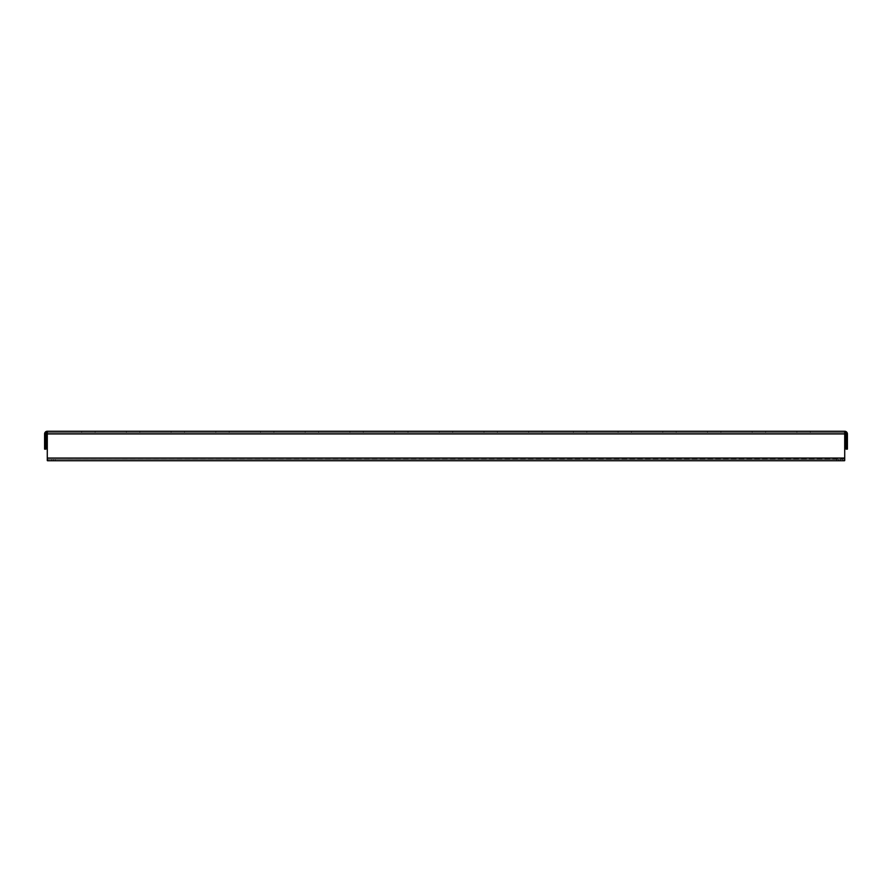 <?xml version="1.0" encoding="UTF-8"?>
<svg xmlns="http://www.w3.org/2000/svg" width="892" height="892" viewBox="0 0 892 892"><rect width="100%" height="100%" fill="white"/><g stroke="black" fill="none" stroke-linecap="round" stroke-linejoin="round"><path stroke-width="0.67" stroke-dasharray="4.46 3.34" d="M139.81 432.587L139.81 431.249L126.396 431.249L139.81 431.249L126.396 431.249L139.81 431.249L126.396 431.249L139.81 431.249L126.396 431.249L139.81 431.249L126.396 431.249L139.81 431.249L126.396 431.249L139.81 431.249L126.396 431.249L139.81 431.249L126.396 431.249L139.81 431.249L139.81 432.587L139.81 431.249L139.81 432.587L139.81 431.249L139.81 432.587L139.81 431.249L139.81 432.587L139.81 431.249L139.81 432.587L126.396 432.587L126.396 431.249L126.396 432.587L139.81 432.587L126.396 432.587L126.396 431.249L126.396 432.587L139.81 432.587L139.81 431.249L139.81 432.587L126.396 432.587L126.396 431.249L126.396 432.587L139.81 432.587L126.396 432.587L126.396 431.249L126.396 432.587L139.81 432.587L139.81 431.249L139.81 432.587L126.396 432.587L126.396 431.249L126.396 432.587L139.81 432.587L126.396 432.587L126.396 431.249L126.396 432.587L139.81 432.587L126.396 432.587L139.81 432.587L126.396 432.587L139.81 432.587L139.81 431.249L139.81 432.587M95.109 432.587L95.109 431.249L81.696 431.249L95.109 431.249L81.696 431.249L95.109 431.249L81.696 431.249L95.109 431.249L81.696 431.249L95.109 431.249L81.696 431.249L95.109 431.249L81.696 431.249L95.109 431.249L81.696 431.249L95.109 431.249L81.696 431.249L95.109 431.249L81.696 431.249L95.109 431.249L95.109 432.587L95.109 431.249L95.109 432.587L95.109 431.249L95.109 432.587L95.109 431.249L95.109 432.587L95.109 431.249L95.109 432.587L81.696 432.587L81.696 431.249L81.696 432.587L95.109 432.587L95.109 431.249L95.109 432.587L81.696 432.587L81.696 431.249L81.696 432.587L95.109 432.587L81.696 432.587L81.696 431.249L81.696 432.587L95.109 432.587L95.109 431.249L95.109 432.587L81.696 432.587L81.696 431.249L81.696 432.587L95.109 432.587L81.696 432.587L81.696 431.249L81.696 432.587L95.109 432.587L95.109 431.249L95.109 432.587L81.696 432.587L81.696 431.249L81.696 432.587L95.109 432.587L81.696 432.587L81.696 431.249L81.696 432.587L95.109 432.587L81.696 432.587L95.109 432.587L81.696 432.587L95.109 432.587L95.109 431.249L95.109 432.587M846.062 437.727L846.062 442.644L846.062 437.727L846.062 442.644L846.062 437.727L846.062 442.644L846.062 437.727L847.4 437.727L847.4 442.644L847.4 437.727L847.4 442.644L847.4 437.727L847.4 442.644L847.4 437.727L846.062 437.727L847.4 437.727M846.062 442.644L847.4 442.644M44.6 437.727L44.6 442.644L44.6 437.727L44.6 442.644L44.6 437.727L44.6 442.644L44.6 437.727L45.938 437.727L45.938 442.644L45.938 437.727L45.938 442.644L45.938 437.727L45.938 442.644L45.938 437.727L44.6 437.727L45.938 437.727M44.6 442.644L45.938 442.644M184.51 432.587L184.51 431.249L171.097 431.249L184.51 431.249L171.097 431.249L184.51 431.249L171.097 431.249L184.51 431.249L171.097 431.249L184.51 431.249L171.097 431.249L184.51 431.249L171.097 431.249L184.51 431.249L171.097 431.249L184.51 431.249L171.097 431.249L184.51 431.249L171.097 431.249L184.51 431.249L184.51 432.587L184.51 431.249L184.51 432.587L184.51 431.249L184.51 432.587L184.51 431.249L184.51 432.587L184.51 431.249L184.51 432.587L171.097 432.587L171.097 431.249L171.097 432.587L184.51 432.587L184.51 431.249L184.51 432.587L171.097 432.587L171.097 431.249L171.097 432.587L184.51 432.587L171.097 432.587L171.097 431.249L171.097 432.587L184.51 432.587L184.51 431.249L184.51 432.587L171.097 432.587L171.097 431.249L171.097 432.587L184.51 432.587L171.097 432.587L171.097 431.249L171.097 432.587L184.51 432.587L184.51 431.249L184.51 432.587L171.097 432.587L171.097 431.249L171.097 432.587L184.51 432.587L171.097 432.587L171.097 431.249L171.097 432.587L184.51 432.587L184.51 431.249L184.51 432.587L171.097 432.587L171.097 431.249L171.097 432.587L184.51 432.587L171.097 432.587L171.097 431.249L171.097 432.587L184.51 432.587M273.911 432.587L273.911 431.249L260.497 431.249L273.911 431.249L260.497 431.249L273.911 431.249L260.497 431.249L273.911 431.249L260.497 431.249L273.911 431.249L260.497 431.249L273.911 431.249L260.497 431.249L273.911 431.249L260.497 431.249L273.911 431.249L260.497 431.249L273.911 431.249L260.497 431.249L273.911 431.249L273.911 432.587L273.911 431.249L273.911 432.587L273.911 431.249L273.911 432.587L273.911 431.249L273.911 432.587L273.911 431.249L273.911 432.587L260.497 432.587L260.497 431.249L260.497 432.587L273.911 432.587L273.911 431.249L273.911 432.587L260.497 432.587L260.497 431.249L260.497 432.587L273.911 432.587L260.497 432.587L260.497 431.249L260.497 432.587L273.911 432.587L273.911 431.249L273.911 432.587L260.497 432.587L260.497 431.249L260.497 432.587L273.911 432.587L260.497 432.587L260.497 431.249L260.497 432.587L273.911 432.587L273.911 431.249L273.911 432.587L260.497 432.587L260.497 431.249L260.497 432.587L273.911 432.587L260.497 432.587L260.497 431.249L260.497 432.587L273.911 432.587L273.911 431.249L273.911 432.587L260.497 432.587L260.497 431.249L260.497 432.587L273.911 432.587L260.497 432.587L260.497 431.249L260.497 432.587L273.911 432.587M363.312 432.587L363.312 431.249L349.898 431.249L363.312 431.249L349.898 431.249L363.312 431.249L349.898 431.249L363.312 431.249L349.898 431.249L363.312 431.249L349.898 431.249L363.312 431.249L349.898 431.249L363.312 431.249L349.898 431.249L363.312 431.249L349.898 431.249L363.312 431.249L349.898 431.249L363.312 431.249L363.312 432.587L363.312 431.249L363.312 432.587L363.312 431.249L363.312 432.587L363.312 431.249L363.312 432.587L363.312 431.249L363.312 432.587L349.898 432.587L349.898 431.249L349.898 432.587L363.312 432.587L363.312 431.249L363.312 432.587L349.898 432.587L349.898 431.249L349.898 432.587L363.312 432.587L349.898 432.587L349.898 431.249L349.898 432.587L363.312 432.587L363.312 431.249L363.312 432.587L349.898 432.587L349.898 431.249L349.898 432.587L363.312 432.587L349.898 432.587L349.898 431.249L349.898 432.587L363.312 432.587L363.312 431.249L363.312 432.587L349.898 432.587L349.898 431.249L349.898 432.587L363.312 432.587L349.898 432.587L349.898 431.249L349.898 432.587L363.312 432.587L363.312 431.249L363.312 432.587L349.898 432.587L349.898 431.249L349.898 432.587L363.312 432.587L349.898 432.587L349.898 431.249L349.898 432.587L363.312 432.587M452.701 432.587L452.701 431.249L439.299 431.249L452.701 431.249L439.299 431.249L452.701 431.249L439.299 431.249L452.701 431.249L439.299 431.249L452.701 431.249L439.299 431.249L452.701 431.249L439.299 431.249L452.701 431.249L439.299 431.249L452.701 431.249L439.299 431.249L452.701 431.249L439.299 431.249L452.701 431.249L452.701 432.587L452.701 431.249L452.701 432.587L452.701 431.249L452.701 432.587L452.701 431.249L452.701 432.587L452.701 431.249L452.701 432.587L439.299 432.587L439.299 431.249L439.299 432.587L452.701 432.587L452.701 431.249L452.701 432.587L439.299 432.587L439.299 431.249L439.299 432.587L452.701 432.587L439.299 432.587L439.299 431.249L439.299 432.587L452.701 432.587L452.701 431.249L452.701 432.587L439.299 432.587L439.299 431.249L439.299 432.587L452.701 432.587L439.299 432.587L439.299 431.249L439.299 432.587L452.701 432.587L452.701 431.249L452.701 432.587L439.299 432.587L439.299 431.249L439.299 432.587L452.701 432.587L439.299 432.587L439.299 431.249L439.299 432.587L452.701 432.587L452.701 431.249L452.701 432.587L439.299 432.587L439.299 431.249L439.299 432.587L452.701 432.587L439.299 432.587L439.299 431.249L439.299 432.587L452.701 432.587M542.102 432.587L542.102 431.249L528.688 431.249L542.102 431.249L528.688 431.249L542.102 431.249L528.688 431.249L542.102 431.249L528.688 431.249L542.102 431.249L528.688 431.249L542.102 431.249L528.688 431.249L542.102 431.249L528.688 431.249L542.102 431.249L528.688 431.249L542.102 431.249L528.688 431.249L542.102 431.249L542.102 432.587L542.102 431.249L542.102 432.587L542.102 431.249L542.102 432.587L542.102 431.249L542.102 432.587L542.102 431.249L542.102 432.587L528.688 432.587L528.688 431.249L528.688 432.587L542.102 432.587L542.102 431.249L542.102 432.587L528.688 432.587L528.688 431.249L528.688 432.587L542.102 432.587L528.688 432.587L528.688 431.249L528.688 432.587L542.102 432.587L542.102 431.249L542.102 432.587L528.688 432.587L528.688 431.249L528.688 432.587L542.102 432.587L528.688 432.587L528.688 431.249L528.688 432.587L542.102 432.587L542.102 431.249L542.102 432.587L528.688 432.587L528.688 431.249L528.688 432.587L542.102 432.587L528.688 432.587L528.688 431.249L528.688 432.587L542.102 432.587L542.102 431.249L542.102 432.587L528.688 432.587L528.688 431.249L528.688 432.587L542.102 432.587L528.688 432.587L528.688 431.249L528.688 432.587L542.102 432.587M631.503 432.587L631.503 431.249L618.089 431.249L631.503 431.249L618.089 431.249L631.503 431.249L618.089 431.249L631.503 431.249L618.089 431.249L631.503 431.249L618.089 431.249L631.503 431.249L618.089 431.249L631.503 431.249L618.089 431.249L631.503 431.249L618.089 431.249L631.503 431.249L618.089 431.249L631.503 431.249L631.503 432.587L631.503 431.249L631.503 432.587L631.503 431.249L631.503 432.587L631.503 431.249L631.503 432.587L631.503 431.249L631.503 432.587L618.089 432.587L618.089 431.249L618.089 432.587L631.503 432.587L631.503 431.249L631.503 432.587L618.089 432.587L618.089 431.249L618.089 432.587L631.503 432.587L618.089 432.587L618.089 431.249L618.089 432.587L631.503 432.587L631.503 431.249L631.503 432.587L618.089 432.587L618.089 431.249L618.089 432.587L631.503 432.587L618.089 432.587L618.089 431.249L618.089 432.587L631.503 432.587L631.503 431.249L631.503 432.587L618.089 432.587L618.089 431.249L618.089 432.587L631.503 432.587L618.089 432.587L618.089 431.249L618.089 432.587L631.503 432.587L631.503 431.249L631.503 432.587L618.089 432.587L618.089 431.249L618.089 432.587L631.503 432.587L618.089 432.587L618.089 431.249L618.089 432.587L631.503 432.587M720.903 432.587L720.903 431.249L707.49 431.249L720.903 431.249L707.49 431.249L720.903 431.249L707.49 431.249L720.903 431.249L707.49 431.249L720.903 431.249L707.49 431.249L720.903 431.249L707.49 431.249L720.903 431.249L707.49 431.249L720.903 431.249L707.49 431.249L720.903 431.249L707.49 431.249L720.903 431.249L720.903 432.587L720.903 431.249L720.903 432.587L720.903 431.249L720.903 432.587L720.903 431.249L720.903 432.587L720.903 431.249L720.903 432.587L707.49 432.587L707.49 431.249L707.49 432.587L720.903 432.587L720.903 431.249L720.903 432.587L707.49 432.587L707.49 431.249L707.49 432.587L720.903 432.587L707.49 432.587L707.49 431.249L707.49 432.587L720.903 432.587L720.903 431.249L720.903 432.587L707.49 432.587L707.49 431.249L707.49 432.587L720.903 432.587L707.49 432.587L707.49 431.249L707.49 432.587L720.903 432.587L720.903 431.249L720.903 432.587L707.49 432.587L707.49 431.249L707.49 432.587L720.903 432.587L707.49 432.587L707.49 431.249L707.49 432.587L720.903 432.587L720.903 431.249L720.903 432.587L707.49 432.587L707.49 431.249L707.49 432.587L720.903 432.587L707.49 432.587L707.49 431.249L707.49 432.587L720.903 432.587M810.304 432.587L810.304 431.249L796.891 431.249L810.304 431.249L796.891 431.249L810.304 431.249L796.891 431.249L810.304 431.249L796.891 431.249L810.304 431.249L796.891 431.249L810.304 431.249L796.891 431.249L810.304 431.249L796.891 431.249L810.304 431.249L796.891 431.249L810.304 431.249L796.891 431.249L810.304 431.249L810.304 432.587L810.304 431.249L810.304 432.587L810.304 431.249L810.304 432.587L810.304 431.249L810.304 432.587L810.304 431.249L810.304 432.587L796.891 432.587L796.891 431.249L796.891 432.587L810.304 432.587L810.304 431.249L810.304 432.587L796.891 432.587L796.891 431.249L796.891 432.587L810.304 432.587L796.891 432.587L796.891 431.249L796.891 432.587L810.304 432.587L810.304 431.249L810.304 432.587L796.891 432.587L796.891 431.249L796.891 432.587L810.304 432.587L796.891 432.587L796.891 431.249L796.891 432.587L810.304 432.587L810.304 431.249L810.304 432.587L796.891 432.587L796.891 431.249L796.891 432.587L810.304 432.587L796.891 432.587L796.891 431.249L796.891 432.587L810.304 432.587L810.304 431.249L810.304 432.587L796.891 432.587L796.891 431.249L796.891 432.587L810.304 432.587L796.891 432.587L796.891 431.249L796.891 432.587L810.304 432.587M229.211 432.587L229.211 431.249L215.797 431.249L229.211 431.249L215.797 431.249L229.211 431.249L215.797 431.249L229.211 431.249L215.797 431.249L229.211 431.249L215.797 431.249L229.211 431.249L215.797 431.249L229.211 431.249L215.797 431.249L229.211 431.249L215.797 431.249L229.211 431.249L229.211 432.587L229.211 431.249L229.211 432.587L229.211 431.249L229.211 432.587L229.211 431.249L229.211 432.587L229.211 431.249L229.211 432.587L215.797 432.587L215.797 431.249L215.797 432.587L229.211 432.587L215.797 432.587L215.797 431.249L215.797 432.587L229.211 432.587L229.211 431.249L229.211 432.587L215.797 432.587L215.797 431.249L215.797 432.587L229.211 432.587L215.797 432.587L215.797 431.249L215.797 432.587L229.211 432.587L229.211 431.249L229.211 432.587L215.797 432.587L215.797 431.249L215.797 432.587L229.211 432.587L215.797 432.587L215.797 431.249L215.797 432.587L229.211 432.587L229.211 431.249L229.211 432.587L215.797 432.587L215.797 431.249L215.797 432.587L229.211 432.587L215.797 432.587L215.797 431.249L215.797 432.587L229.211 432.587M318.611 432.587L318.611 431.249L305.198 431.249L318.611 431.249L305.198 431.249L318.611 431.249L305.198 431.249L318.611 431.249L305.198 431.249L318.611 431.249L305.198 431.249L318.611 431.249L305.198 431.249L318.611 431.249L305.198 431.249L318.611 431.249L305.198 431.249L318.611 431.249L318.611 432.587L318.611 431.249L318.611 432.587L318.611 431.249L318.611 432.587L318.611 431.249L318.611 432.587L318.611 431.249L318.611 432.587L305.198 432.587L305.198 431.249L305.198 432.587L318.611 432.587L305.198 432.587L305.198 431.249L305.198 432.587L318.611 432.587L318.611 431.249L318.611 432.587L305.198 432.587L305.198 431.249L305.198 432.587L318.611 432.587L305.198 432.587L305.198 431.249L305.198 432.587L318.611 432.587L318.611 431.249L318.611 432.587L305.198 432.587L305.198 431.249L305.198 432.587L318.611 432.587L305.198 432.587L305.198 431.249L305.198 432.587L318.611 432.587L318.611 431.249L318.611 432.587L305.198 432.587L305.198 431.249L305.198 432.587L318.611 432.587L305.198 432.587L305.198 431.249L305.198 432.587L318.611 432.587M408.001 432.587L408.001 431.249L394.598 431.249L408.001 431.249L394.598 431.249L408.001 431.249L394.598 431.249L408.001 431.249L394.598 431.249L408.001 431.249L394.598 431.249L408.001 431.249L394.598 431.249L408.001 431.249L394.598 431.249L408.001 431.249L394.598 431.249L408.001 431.249L408.001 432.587L408.001 431.249L408.001 432.587L408.001 431.249L408.001 432.587L408.001 431.249L408.001 432.587L408.001 431.249L408.001 432.587L394.598 432.587L394.598 431.249L394.598 432.587L408.001 432.587L394.598 432.587L394.598 431.249L394.598 432.587L408.001 432.587L408.001 431.249L408.001 432.587L394.598 432.587L394.598 431.249L394.598 432.587L408.001 432.587L394.598 432.587L394.598 431.249L394.598 432.587L408.001 432.587L408.001 431.249L408.001 432.587L394.598 432.587L394.598 431.249L394.598 432.587L408.001 432.587L394.598 432.587L394.598 431.249L394.598 432.587L408.001 432.587L408.001 431.249L408.001 432.587L394.598 432.587L394.598 431.249L394.598 432.587L408.001 432.587L394.598 432.587L394.598 431.249L394.598 432.587L408.001 432.587M497.401 432.587L497.401 431.249L483.999 431.249L497.401 431.249L483.999 431.249L497.401 431.249L483.999 431.249L497.401 431.249L483.999 431.249L497.401 431.249L483.999 431.249L497.401 431.249L483.999 431.249L497.401 431.249L483.999 431.249L497.401 431.249L483.999 431.249L497.401 431.249L497.401 432.587L497.401 431.249L497.401 432.587L497.401 431.249L497.401 432.587L497.401 431.249L497.401 432.587L497.401 431.249L497.401 432.587L483.999 432.587L483.999 431.249L483.999 432.587L497.401 432.587L483.999 432.587L483.999 431.249L483.999 432.587L497.401 432.587L497.401 431.249L497.401 432.587L483.999 432.587L483.999 431.249L483.999 432.587L497.401 432.587L483.999 432.587L483.999 431.249L483.999 432.587L497.401 432.587L497.401 431.249L497.401 432.587L483.999 432.587L483.999 431.249L483.999 432.587L497.401 432.587L483.999 432.587L483.999 431.249L483.999 432.587L497.401 432.587L497.401 431.249L497.401 432.587L483.999 432.587L483.999 431.249L483.999 432.587L497.401 432.587L483.999 432.587L483.999 431.249L483.999 432.587L497.401 432.587M586.802 432.587L586.802 431.249L573.389 431.249L586.802 431.249L573.389 431.249L586.802 431.249L573.389 431.249L586.802 431.249L573.389 431.249L586.802 431.249L573.389 431.249L586.802 431.249L573.389 431.249L586.802 431.249L573.389 431.249L586.802 431.249L573.389 431.249L586.802 431.249L586.802 432.587L586.802 431.249L586.802 432.587L586.802 431.249L586.802 432.587L586.802 431.249L586.802 432.587L586.802 431.249L586.802 432.587L573.389 432.587L573.389 431.249L573.389 432.587L586.802 432.587L573.389 432.587L573.389 431.249L573.389 432.587L586.802 432.587L586.802 431.249L586.802 432.587L573.389 432.587L573.389 431.249L573.389 432.587L586.802 432.587L573.389 432.587L573.389 431.249L573.389 432.587L586.802 432.587L586.802 431.249L586.802 432.587L573.389 432.587L573.389 431.249L573.389 432.587L586.802 432.587L573.389 432.587L573.389 431.249L573.389 432.587L586.802 432.587L586.802 431.249L586.802 432.587L573.389 432.587L573.389 431.249L573.389 432.587L586.802 432.587L573.389 432.587L573.389 431.249L573.389 432.587L586.802 432.587M676.203 432.587L676.203 431.249L662.789 431.249L676.203 431.249L662.789 431.249L676.203 431.249L662.789 431.249L676.203 431.249L662.789 431.249L676.203 431.249L662.789 431.249L676.203 431.249L662.789 431.249L676.203 431.249L662.789 431.249L676.203 431.249L662.789 431.249L676.203 431.249L676.203 432.587L676.203 431.249L676.203 432.587L676.203 431.249L676.203 432.587L676.203 431.249L676.203 432.587L676.203 431.249L676.203 432.587L662.789 432.587L662.789 431.249L662.789 432.587L676.203 432.587L662.789 432.587L662.789 431.249L662.789 432.587L676.203 432.587L676.203 431.249L676.203 432.587L662.789 432.587L662.789 431.249L662.789 432.587L676.203 432.587L662.789 432.587L662.789 431.249L662.789 432.587L676.203 432.587L676.203 431.249L676.203 432.587L662.789 432.587L662.789 431.249L662.789 432.587L676.203 432.587L662.789 432.587L662.789 431.249L662.789 432.587L676.203 432.587L676.203 431.249L676.203 432.587L662.789 432.587L662.789 431.249L662.789 432.587L676.203 432.587L662.789 432.587L662.789 431.249L662.789 432.587L676.203 432.587M765.604 432.587L765.604 431.249L752.19 431.249L765.604 431.249L752.19 431.249L765.604 431.249L752.19 431.249L765.604 431.249L752.19 431.249L765.604 431.249L752.19 431.249L765.604 431.249L752.19 431.249L765.604 431.249L752.19 431.249L765.604 431.249L752.19 431.249L765.604 431.249L765.604 432.587L765.604 431.249L765.604 432.587L765.604 431.249L765.604 432.587L765.604 431.249L765.604 432.587L765.604 431.249L765.604 432.587L752.19 432.587L752.19 431.249L752.19 432.587L765.604 432.587L752.19 432.587L752.19 431.249L752.19 432.587L765.604 432.587L765.604 431.249L765.604 432.587L752.19 432.587L752.19 431.249L752.19 432.587L765.604 432.587L752.19 432.587L752.19 431.249L752.19 432.587L765.604 432.587L765.604 431.249L765.604 432.587L752.19 432.587L752.19 431.249L752.19 432.587L765.604 432.587L752.19 432.587L752.19 431.249L752.19 432.587L765.604 432.587L765.604 431.249L765.604 432.587L752.19 432.587L752.19 431.249L752.19 432.587L765.604 432.587L752.19 432.587L752.19 431.249L752.19 432.587L765.604 432.587M844.713 432.587L844.713 433.936L844.713 432.587L47.287 432.587L844.713 432.587A1.338 1.338 0 0 1 846.062 433.936L846.062 449.133L847.4 449.133L847.4 447.338L846.062 447.338M44.6 437.504L45.938 437.504L45.938 433.936A1.338 1.338 0 0 1 47.287 432.587L47.521 459.413L844.713 459.068L844.713 431.249L47.287 431.249L47.287 433.936L47.287 431.249A2.687 2.687 0 0 0 44.6 433.936L44.6 449.133L45.938 449.133L45.938 447.338L44.6 447.338M844.713 431.249A2.687 2.687 0 0 1 847.4 433.936L847.4 435.72L846.062 435.72L847.4 435.72L847.4 447.338M47.287 432.587L47.287 431.249M45.938 437.504L45.938 447.338M47.287 458.064L844.713 458.064L47.287 458.064L844.713 458.064L844.713 460.595L844.713 459.068L47.521 459.413L47.287 458.064L47.521 460.751L51.747 460.751L49.071 460.751L49.071 459.413L51.747 459.413L47.521 459.413L49.071 459.413L49.071 460.751M844.713 460.595L47.521 460.751M842.929 460.751L842.929 459.413L836.674 459.413L842.929 459.413L842.929 460.751L51.747 460.751L844.479 460.751M51.747 459.413L836.674 459.413L51.747 459.413L51.747 460.751L51.747 459.413M844.713 458.064L844.713 459.068M47.287 459.068L47.287 460.595M45.938 435.72L44.6 435.72M846.062 435.72L847.4 435.72M53.542 459.413L53.542 460.751L53.542 459.413M838.458 459.413L838.458 460.751L838.458 459.413M81.696 432.587L81.696 431.249L81.696 432.587M126.396 432.587L126.396 431.249L126.396 432.587M846.062 433.936L847.4 433.936M45.938 433.936L44.6 433.936M844.713 433.936L47.287 433.936M55.326 459.413L55.326 460.751L55.326 459.413M836.674 460.751L836.674 459.413L836.674 460.751M846.062 437.504L847.4 437.504M840.253 460.751L840.253 459.413L840.253 460.751"/><path stroke-width="1.34" d="M49.071 460.751L47.287 460.595L47.287 431.249L844.713 431.249L844.713 460.595L842.929 460.751M846.062 447.338L847.4 447.338L847.4 449.133L846.062 449.133L846.062 433.936A1.338 1.338 0 0 0 844.713 432.587M846.062 433.936L847.4 433.936A2.687 2.687 0 0 0 844.713 431.249M847.4 433.936L847.4 437.504L846.062 437.504M847.4 447.338L847.4 437.504M47.287 432.587A1.338 1.338 0 0 0 45.938 433.936L45.938 437.504L44.6 437.504L44.6 433.936A2.687 2.687 0 0 1 47.287 431.249M44.6 447.338L45.938 447.338L45.938 449.133L44.6 449.133L44.6 437.504M45.938 447.338L45.938 437.504M844.713 459.068L844.479 460.751L47.521 460.751L47.287 459.068M45.938 435.72L44.6 435.72M847.4 435.72L846.062 435.72M45.938 433.936L44.6 433.936M844.713 433.936L47.287 433.936M844.713 458.064L47.287 458.064"/></g></svg>

